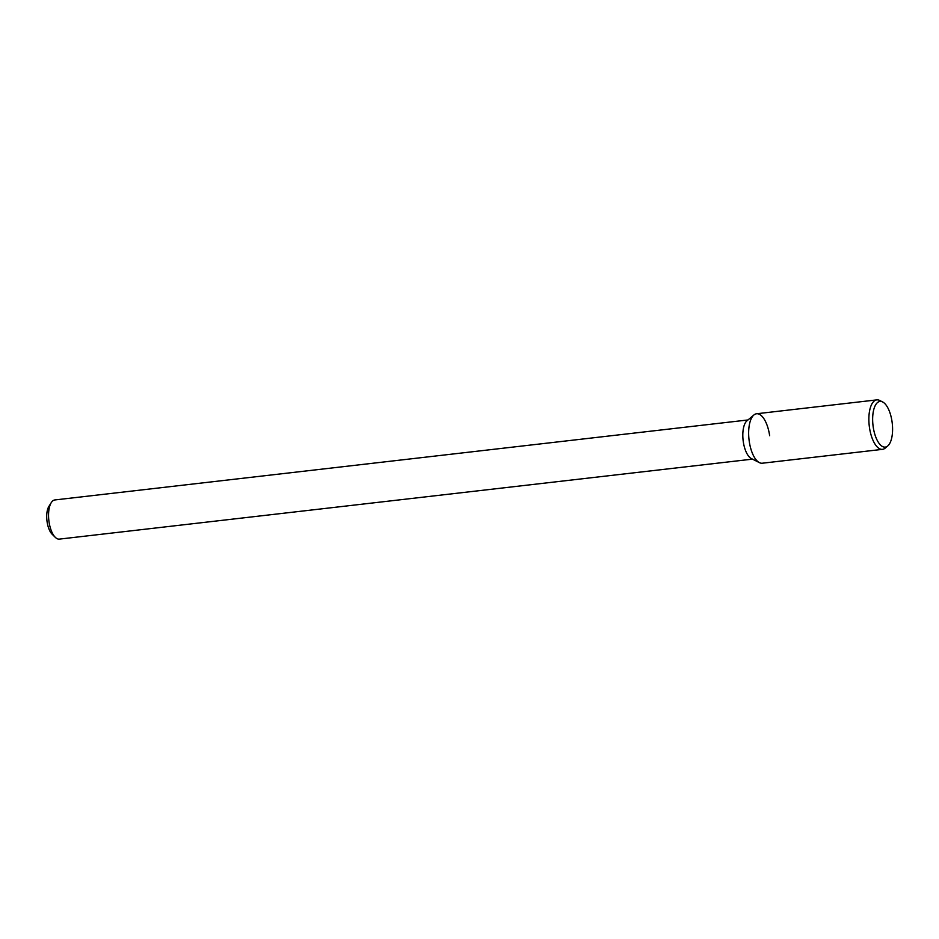 <?xml version="1.0" encoding="UTF-8"?>
<svg xmlns="http://www.w3.org/2000/svg" width="939" height="939" viewBox="0 0 939 939"><rect width="100%" height="100%" fill="white"/><g stroke="black" fill="none" stroke-linecap="round" stroke-linejoin="round"><path stroke-width="1.41" d="M747.972 419.956L54.838 499.947A19.719 8.298 83.4 0 0 51.269 502.623L48.887 506.414A15.775 6.643 83.4 0 0 46.95 520.699A15.775 6.643 83.4 0 0 52.091 534.174L55.272 537.319A19.719 8.298 83.4 0 0 59.357 539.115L752.491 459.136M51.269 502.623A19.719 8.298 83.4 0 0 48.851 520.488A19.719 8.298 83.4 0 0 55.272 537.319M753.9 414.979L746.963 420.801A19.719 8.298 83.4 0 0 743.113 440.368A19.719 8.298 83.4 0 0 751.317 458.537L759.393 462.634A24.895 10.482 83.4 0 1 749.029 439.687A24.895 10.482 83.4 0 1 753.9 414.979A24.895 10.482 83.4 0 1 769.651 435.731M882.648 401.962L879.69 400.46A24.895 10.482 83.4 0 0 876.803 399.885L756.588 413.759A24.895 10.482 83.4 0 0 749.029 439.687A24.895 10.482 83.4 0 0 762.292 463.22L882.507 449.347A24.895 10.482 83.4 0 0 885.195 448.114L887.731 445.978A22.994 9.683 83.4 0 0 892.05 421.728A22.994 9.683 83.4 0 0 882.648 401.962A22.994 9.683 83.4 0 0 873 425.379A22.994 9.683 83.4 0 0 887.731 445.978M876.803 399.885A24.895 10.482 83.4 0 0 869.244 425.813A24.895 10.482 83.4 0 0 882.507 449.347"/></g></svg>
